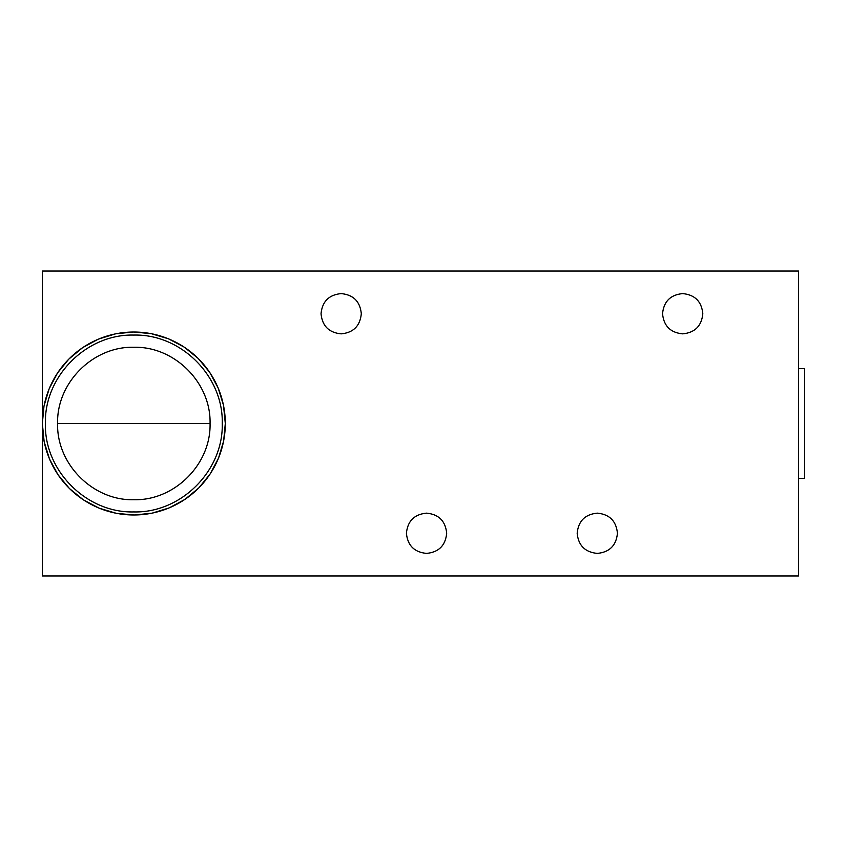 <?xml version="1.0" encoding="UTF-8"?>
<svg xmlns="http://www.w3.org/2000/svg" width="847" height="847" viewBox="0 0 847 847"><rect width="100%" height="100%" fill="white"/><g stroke="black" fill="none" stroke-linecap="round" stroke-linejoin="round"><path stroke-width="1.27" d="M222.253 423.5C223.47 376.248 181.078 333.856 133.826 335.073C86.574 333.856 44.182 376.248 45.399 423.5C44.182 470.752 86.574 513.144 133.826 511.927C181.078 513.144 223.47 470.752 222.253 423.5M44.108 441.351L42.35 423.5A91.476 91.476 0 0 1 133.826 332.024A91.476 91.476 0 0 1 225.302 423.5A91.476 91.476 0 0 1 133.826 514.976A91.476 91.476 0 0 1 42.35 423.5L43.959 406.433M44.108 405.649L49.02 389.218M49.317 388.498L57.331 373.336M57.765 372.68L68.586 359.372M69.147 358.821L82.35 347.884M83.006 347.439L98.093 339.287M98.824 338.991L115.213 333.94M115.975 333.782L133.043 332.024M133.826 332.024L150.904 333.633M151.677 333.782L168.108 338.694M168.828 338.991L183.99 347.005M184.646 347.439L197.954 358.26M198.505 358.821L209.442 372.024M209.887 372.68L218.039 387.767M218.335 388.498L223.375 404.845M223.544 405.649L225.302 423.5L223.693 440.567M662.555 313.729C663.752 301.5 670.453 294.798 682.682 293.602C694.911 294.798 701.612 301.5 702.809 313.729C701.612 325.957 694.911 332.659 682.682 333.856C670.453 332.659 663.752 325.957 662.555 313.729M321.045 313.729C322.241 301.5 328.943 294.798 341.172 293.602C353.4 294.798 360.102 301.5 361.298 313.729C360.102 325.957 353.4 332.659 341.172 333.856C328.943 332.659 322.241 325.957 321.045 313.729M577.178 533.271C578.374 521.043 585.076 514.341 597.304 513.144C609.533 514.341 616.235 521.043 617.431 533.271C616.235 545.5 609.533 552.202 597.304 553.398C585.076 552.202 578.374 545.5 577.178 533.271M406.422 533.271C407.619 521.043 414.321 514.341 426.549 513.144C438.778 514.341 445.48 521.043 446.676 533.271C445.48 545.5 438.778 552.202 426.549 553.398C414.321 552.202 407.619 545.5 406.422 533.271M798.552 368.614L804.65 368.614L804.65 478.386L798.552 478.386M223.544 441.351L218.632 457.782M218.335 458.502L210.321 473.664M209.887 474.32L199.066 487.628M198.505 488.179L185.302 499.116M184.646 499.561L169.559 507.713M168.828 508.009L152.439 513.06M151.677 513.218L134.609 514.976M133.826 514.976L116.748 513.367M115.975 513.218L99.544 508.306M98.824 508.009L83.662 499.995M83.006 499.561L69.698 488.74M69.147 488.179L58.21 474.976M57.765 474.32L49.613 459.233M49.317 458.502L44.277 442.155M42.35 271.04L42.35 575.96L798.552 575.96L798.552 271.04L42.35 271.04M210.056 423.5L57.596 423.5C56.537 382.78 93.085 346.222 133.826 347.27C174.567 346.222 211.115 382.78 210.056 423.5C211.115 464.22 174.567 500.778 133.826 499.73C93.085 500.778 56.537 464.22 57.596 423.5"/></g></svg>
